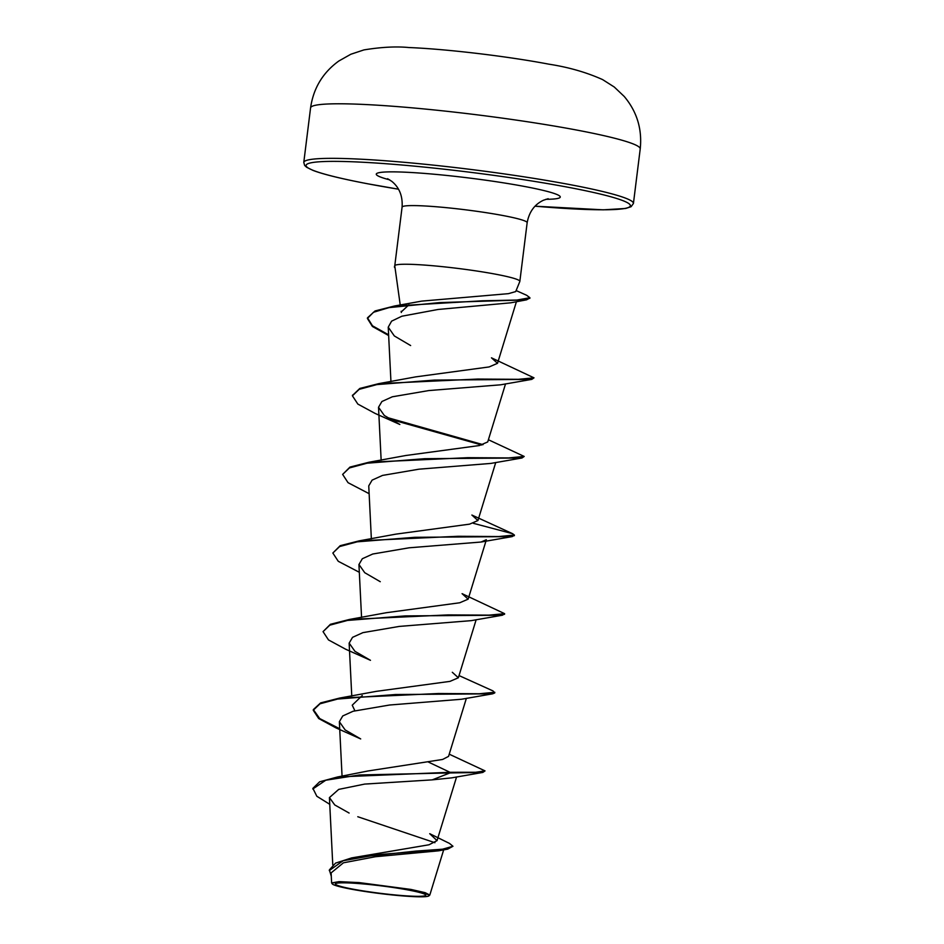 <?xml version="1.0" encoding="UTF-8"?>
<svg xmlns="http://www.w3.org/2000/svg" width="944" height="944" viewBox="0 0 944 944"><rect width="100%" height="100%" fill="white"/><g stroke="black" fill="none" stroke-linecap="round" stroke-linejoin="round"><path stroke-width="1.42" d="M408.563 890.062A45.548 3.752 7.1 0 1 415.608 891.514A45.548 3.752 7.1 0 1 412.823 896.21A45.548 3.752 7.1 0 1 352.619 889.083A45.548 3.752 7.1 0 1 346.165 882.864A45.548 3.752 7.1 0 1 408.563 890.062M410.569 890.098A48.817 4.024 7.1 0 1 428.824 895.915A48.817 4.024 7.1 0 1 399.69 895.655A48.817 4.024 7.1 0 1 350.602 889.047A48.817 4.024 7.1 0 1 332.264 883.891A48.817 4.024 7.1 0 1 357.87 883.183A48.817 4.024 7.1 0 1 410.569 890.098M332.264 883.891L331.615 882.935L339.002 881.637L359.145 882.593L411.065 889.449L425.119 892.646L429.803 895.054L428.824 895.915M394.781 265.948A60.451 4.98 -172.9 0 0 394.521 266.338L394.439 266.987A60.451 4.98 -172.9 0 0 395.04 267.825M401.212 311.98L408.976 304.759M388.621 334.837L372.467 325.798L367.487 317.821L375.063 310.942L394.509 305.998L421.744 301.112L508.427 293.655L515.707 291.59L519.825 281.489A63.024 5.192 -172.9 0 0 519.849 281.371A63.024 5.192 -172.9 0 0 496.025 274.267A63.024 5.192 -172.9 0 0 430.299 265.524A63.024 5.192 -172.9 0 0 394.769 265.795A63.024 5.192 -172.9 0 0 394.781 265.913L400.244 305.054M429.732 833.694L449.497 843.417L452.967 846.272L442.524 849.199L416.009 851.087L351.687 857.895L429.013 844.774L437.037 840.632L429.732 833.705M427.903 761.82L449.969 772.286L337.492 776.983L368.148 770.953L442.594 759.46L448.553 756.38L466.371 698.324M354.885 710.738L352.23 705.192L362.26 695.504M339.698 728.756L319.721 718.573L313.337 709.593L320.63 702.902L339.675 698.064L376.42 691.338L449.969 681.379L458.359 677.768L452.306 672.281M349.457 619.453L386.238 612.727L459.74 602.768L468.141 599.157L462.076 593.658L504.615 613.671L489.051 615.146L448.199 614.898L349.457 619.453L330.424 624.291L323.049 631.63L329.798 625.176L347.439 620.432L405.188 615.913L502.42 615.205L504.403 613.978M359.322 572.288L338.271 561.302L332.843 553.031L340.206 545.679L359.263 540.841L396.008 534.115L469.581 524.144L477.924 520.545L471.882 515.046L512.58 533.69L473.274 523.283M369.116 493.677L348.053 482.691L342.637 474.407L350 467.068L369.033 462.23L405.802 455.504L479.375 445.544L487.729 441.934L505.536 383.878M378.839 383.618L415.608 376.892L489.134 366.933L497.512 363.322L491.458 357.823L533.997 377.836L518.433 379.311L477.593 379.063L378.839 383.618L359.794 388.456L352.478 395.477M401.141 311.284L401.294 312.499M388.657 335.545L372.42 326.482L367.405 318.47L373.458 312.287L389.034 307.614L439.503 302.599L526.551 299.838L510.751 302.812L438.016 309.479L401.873 316.216L391.583 321.161L388.244 327.179L394.332 335.946L410.64 345.551M531.802 379.37L500.627 384.81L428.682 390.58L392.303 396.799L381.895 401.519L378.52 407.277L384.338 415.502L399.855 424.481L375.11 413.425L357.847 404.079L352.419 395.807L359.168 389.341L376.809 384.597L434.559 380.078L531.802 379.37L533.997 377.836M342.637 474.407L349.386 467.953L367.027 463.209L424.776 458.69L521.997 457.982L490.845 463.421L418.935 469.192L382.544 475.41L372.101 480.13L368.75 485.889L371.358 538.835M486.337 539.72L481.051 542.033L409.094 547.803L372.738 554.022L362.319 558.73L358.968 564.5L364.738 572.701L380.267 581.705M502.42 615.205L471.257 620.645L399.288 626.415L362.933 632.633L352.537 637.342L349.174 643.112L354.932 651.301L370.473 660.316L345.752 649.271L328.477 639.914L323.049 631.63M492.626 693.816L461.451 699.256L389.518 705.026L353.115 711.245L342.743 715.953L339.368 721.723L345.15 729.924L360.691 738.928L335.946 727.871L318.683 718.526L313.255 710.254L320.004 703.799L337.633 699.044L395.394 694.524L492.626 693.816L494.75 692.931L492.992 690.914L459.032 675.574M482.832 772.428L485.039 770.894L475.67 772.275L449.969 772.286L449.887 772.947L482.832 772.428L451.669 777.868L432.258 779.862L364.667 784.086L338.707 789.396L329.421 797.597L334.754 804.949L349.115 813.044M357.788 816.737L434.924 842.709M452.967 846.272L447.668 849.14L438.441 850.839L375.476 856.715L343.439 862.804L331.12 872.881L331.615 882.935M337.492 776.983L319.638 781.809L312.889 788.346L316.83 796.264L329.763 804.312M351.687 857.895L335.568 863.111L329.373 869.908L331.285 876.244M432.258 779.862L449.887 772.947L359.381 774.977L325.763 780.228L312.806 788.995M447.668 849.14L377.624 854.662L343.179 860.716L329.291 870.557M485.039 770.894L449.238 754.185M339.675 698.064L438.417 693.51L479.257 693.757L494.821 692.282M359.263 540.841L458.005 536.286L498.845 536.534L514.409 535.059L512.58 533.69M369.033 462.23L467.776 457.675L508.627 457.923L524.203 456.448L488.402 439.739M483.057 444.659L387.087 417.484M394.509 305.998L482.325 300.794L516.923 300.05L529.903 297.726L526.658 295.283L516.12 290.563M339.734 729.464L335.946 727.871M332.843 553.031L339.58 546.576L357.221 541.821L414.971 537.301L512.214 536.593L514.197 535.366M521.997 457.982L524.203 456.448M481.735 445.013L389.601 419.089M526.551 299.838L529.761 298.044M640.221 148.916A166.097 13.676 -172.9 0 0 577.409 130.189A166.097 13.676 -172.9 0 0 404.209 107.156A166.097 13.676 -172.9 0 0 310.576 107.864L303.779 162.415A166.097 13.676 7.1 0 1 397.412 161.719A166.097 13.676 7.1 0 1 570.613 184.741A166.097 13.676 7.1 0 1 633.424 203.479L640.221 148.916C642.286 129.127 636.964 111.652 624.244 96.477L614.261 87.013L602.614 79.603C586.366 72.322 568.489 67.189 548.983 64.192C507.955 56.369 446.96 49.064 408.929 47.542C396.268 46.291 381.258 47.082 363.912 49.914L350.826 54.256L338.837 61.006C322.836 72.594 313.42 88.205 310.576 107.864M303.779 162.415L304.652 165.448L306.623 167.265L313.019 170.404C323.355 174.357 341.586 178.817 367.735 183.797L398.498 189.201A163.43 13.452 7.1 0 1 367.9 183.82A163.43 13.452 7.1 0 1 340.89 161.436A163.43 13.452 7.1 0 1 568.654 187.36A163.43 13.452 7.1 0 1 535.036 206.193L603.263 209.828L625.601 208.482L631.099 206.712L633.424 203.479M394.769 265.795L402.085 207.125A63.024 5.192 7.1 0 1 437.603 206.866A63.024 5.192 7.1 0 1 503.329 215.598A63.024 5.192 7.1 0 1 527.153 222.713C529.147 211.857 534.611 204.352 543.52 200.211L548.193 198.712M389.707 179.867A92.677 7.623 7.1 0 1 407.277 172.292A92.677 7.623 7.1 0 1 525.194 186.593A92.677 7.623 7.1 0 1 545.844 199.314M402.085 207.125C402.817 196.116 399.359 187.502 391.736 181.307L387.583 178.711M519.849 281.371L527.153 222.713M332.772 864.881L329.421 797.597M437.037 840.644L456.577 776.936M342.058 776.192L339.356 721.723M351.77 696.058L349.138 643.112M458.359 677.768L476.154 619.712M361.564 617.447L358.932 564.5M468.153 599.157L485.948 541.101M477.935 520.545L495.742 462.489M381.152 460.224L378.52 407.277M390.946 381.612L388.232 327.179M497.523 363.322L516.415 301.702M443.668 849.86L429.803 895.065M481.051 542.033L512.214 536.593M313.255 710.254L313.337 709.593M504.544 614.32L504.615 613.671M514.327 535.708L514.409 535.059M352.419 395.807L352.501 395.147M367.405 318.47L367.487 317.821M529.82 298.387L529.903 297.726"/></g></svg>
